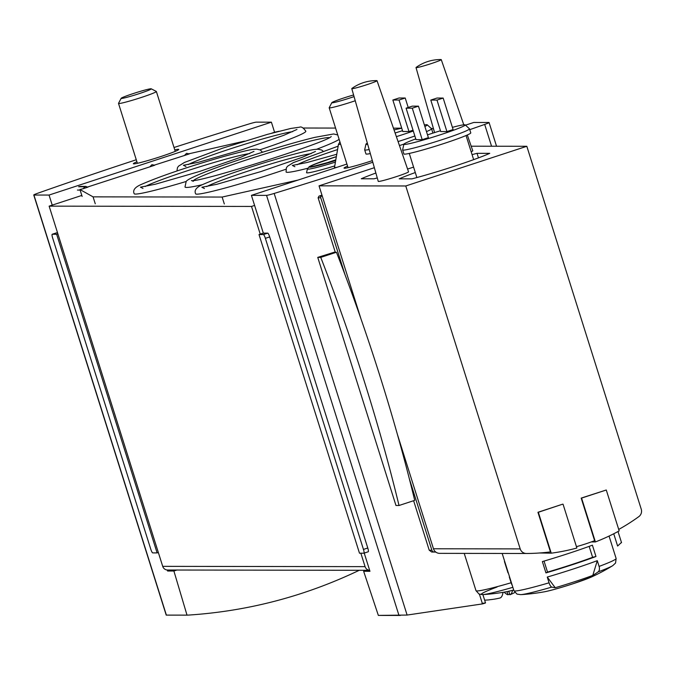<?xml version="1.0" encoding="UTF-8"?>
<svg xmlns="http://www.w3.org/2000/svg" width="675" height="675" viewBox="0 0 675 675"><rect width="100%" height="100%" fill="white"/><g stroke="black" fill="none" stroke-linecap="round" stroke-linejoin="round"><path stroke-width="1.01" d="M379.038 615.414L378.346 615.406L363.648 571.286L369.959 571.295L369.647 570.299L167.645 570.021A5.29 5.189 -89.9 0 1 167.273 570.004L167.586 571.008L173.897 571.016L187.017 615.136L187.709 615.136C247.472 611.305 304.644 596.362 359.227 570.299M482.034 603.475C486.456 602.615 486.599 602.758 482.482 603.906L479.419 594.202M378.346 615.406L407.109 615.06L482.482 603.906M613.744 533.773L617.617 546.05L621.329 542.548M539.57 552.985L551.239 553.171L538.338 512.274L562.655 504.174L537.95 512.274L550.446 551.888A198.442 194.628 -89.9 0 1 526.39 553.483A6.615 6.488 -89.9 0 1 520.197 548.893L405.768 185.971L526.821 146.281L641.25 509.203A6.615 6.488 -89.9 0 1 638.837 516.62A198.442 194.628 -89.9 0 1 618.713 529.436M591.258 541.941L595.401 541.941L581.572 498.099L606.277 489.999L581.183 498.099L594.616 540.683A198.442 194.628 -89.9 0 1 576.442 546.657M56.489 232.867A3.966 0.734 71.8 0 1 56.531 232.841A3.966 0.734 71.8 0 1 56.573 232.841L52.253 234.259L56.641 234.259L157.106 552.901L152.719 552.892A3.966 0.734 71.8 0 1 150.753 549.112L52.667 238.03A3.966 0.734 71.8 0 1 52.211 234.259A3.966 0.734 71.8 0 1 52.253 234.259M57.552 232.841L56.573 232.841M167.273 570.004A5.29 5.189 -89.9 0 1 162.709 566.35L49.14 206.145L52.228 205.132L49.047 195.058L33.936 195.041A9.264 0.557 162.5 0 1 33.75 194.991A9.264 0.557 162.5 0 1 38.138 193.101A357.193 21.431 162.5 0 1 136.274 159.756M33.936 195.041L166.379 615.102L187.017 615.136M372.802 162.262A357.193 21.431 162.5 0 1 274.168 193.438A9.264 0.557 162.5 0 1 266.541 195.37L251.421 195.353L346.916 164.05M363.952 553.171L368.187 551.779A3.966 0.734 71.8 0 0 368.238 551.77A3.966 0.734 71.8 0 0 367.774 547.999L269.688 236.925A3.966 0.734 71.8 0 0 267.722 233.145L263.334 233.137L251.421 195.353M162.709 566.35L365.082 566.637A5.29 5.189 -89.9 0 0 369.647 570.299L364.222 553.087M174.023 147.496A357.193 21.431 162.5 0 1 248.645 124.082A9.264 0.557 162.5 0 1 256.281 122.15L271.401 122.167L49.047 195.058M271.696 133.186L274.573 132.241L271.401 122.167M465.497 125.17L473.766 122.462L488.886 122.479A9.264 0.557 162.5 0 1 489.071 122.529A9.264 0.557 162.5 0 1 484.684 124.428A357.193 21.431 162.5 0 1 469.749 129.651M176.884 570.038L173.897 571.016M167.586 571.008L170.572 570.021M363.648 571.286L366.635 570.308M399.853 615.457L400.351 615.44M526.331 553.483L439.661 553.357A6.615 6.488 -89.9 0 1 435.805 552.074A198.442 194.628 -89.9 0 1 434.287 552.049L431.705 552.04L429.224 550.209L413.615 500.707M335.281 252.239L318.102 197.783L318.997 196.113L322.211 195.919L319.039 185.844L405.768 185.971M321.975 195.176A357.193 21.431 162.5 0 1 318.997 196.113M395.972 505.491L317.748 257.386A357.193 21.431 -17.5 0 0 334.209 252.239L336.437 252.247A383.653 71.229 71.8 0 1 414.703 500.352L399.018 505.499L395.972 505.491M274.573 132.241L279.07 131.237M359.48 553.188L259.014 234.554L263.402 234.562A3.966 0.734 71.8 0 1 265.368 238.334L363.454 549.416A3.966 0.734 71.8 0 1 363.909 553.188A3.966 0.734 71.8 0 1 363.867 553.196L359.48 553.188M263.334 233.137L259.014 234.554M434.287 552.049A2.649 2.599 -89.9 0 1 431.873 550.209L409.278 478.55M344.959 274.556L320.752 197.783A1.325 1.299 -89.9 0 1 321.595 196.121M568.78 553.373A53.578 3.215 -17.5 0 0 592.397 545.172L595.974 556.504A53.578 3.215 162.5 0 1 572.358 564.705A53.578 3.215 162.5 0 1 545.94 572.906L542.371 561.575A53.578 3.215 -17.5 0 0 568.78 553.373M502.175 553.449L513.928 590.709A53.578 3.215 -17.5 0 0 549.062 582.812L547.256 577.066A53.578 3.215 -17.5 0 0 573.666 568.865A53.578 3.215 -17.5 0 0 597.282 560.663L599.096 566.409A5.29 3.442 69.5 0 1 598.109 571.894A198.442 129.22 69.5 0 1 592.802 575.404L597.282 560.663M549.062 582.812A5.29 1.747 73.7 0 0 551.787 587.081A198.442 65.407 73.7 0 0 555.23 587.722A40.238 2.413 -17.5 0 0 575.066 581.563A40.238 2.413 -17.5 0 0 592.802 575.404M464.231 553.39L475.985 590.659A53.578 3.215 -17.5 0 0 511.118 582.753L509.304 577.007A53.578 3.215 -17.5 0 0 509.583 576.931M508.275 572.771A53.578 3.215 162.5 0 1 507.997 572.856L504.428 561.516A53.578 3.215 -17.5 0 0 504.697 561.44M511.118 582.753A5.29 1.747 73.7 0 0 512.249 585.377M446.917 131.574L453.094 129.549L443.163 98.061L436.97 98.052L430.793 100.077L440.724 131.566L446.917 131.574L436.987 100.086L443.163 98.061M415.775 138.907A32.155 1.932 -17.5 0 0 403.886 144.205A32.155 1.932 -17.5 0 0 440.826 134.62A32.155 1.932 -17.5 0 0 465.185 124.883A32.155 1.932 -17.5 0 0 452.402 127.356M440.471 130.764A32.155 1.932 -17.5 0 0 427.503 134.857M422.212 139.674L428.389 137.649L418.458 106.161L412.265 106.152L406.088 108.177L416.019 139.666L422.212 139.674L412.282 108.186L418.458 106.161M392.85 100.027L399.043 100.035L405.219 98.01L399.026 98.002L392.85 100.027L402.773 131.507L408.974 131.524L413.024 130.191M396.368 136.645A32.155 1.932 -17.5 0 0 402.882 134.561A32.155 1.932 -17.5 0 0 413.286 131.009M424.862 126.47A32.155 1.932 -17.5 0 0 427.241 124.824A32.155 1.932 -17.5 0 0 424.389 124.968M402.519 130.714A32.155 1.932 -17.5 0 0 395.111 133A57.518 3.451 -17.5 0 1 395.153 132.992M367.343 143.142A32.155 1.932 -17.5 0 0 365.943 144.155A32.155 1.932 -17.5 0 0 367.673 144.307M351.785 88.636L378.253 181.364A15.879 0.953 -17.5 0 0 396.487 176.597A15.879 0.953 -17.5 0 0 408.535 171.821L377.021 80.679A13.23 0.793 -17.5 0 0 376.768 80.603A13.23 0.793 -17.5 0 0 376.76 80.603A41.833 41.833 0 0 0 351.953 88.433A13.23 0.793 -17.5 0 0 351.785 88.636A13.23 0.793 -17.5 0 0 366.989 84.662A13.23 0.793 -17.5 0 0 377.021 80.679M471.167 151.732A15.879 0.953 -17.5 0 0 472.762 150.761L467.311 134.983M526.821 146.281L471.192 146.205M319.039 185.844L374.355 167.704M375.874 173.028A52.92 3.172 -17.5 0 0 361.26 178.782L373.992 178.807A52.92 3.172 -17.5 0 0 377.274 177.938M407.573 169.037A52.92 3.172 -17.5 0 0 413.589 167.122M478.465 157.882L477.031 153.326L489.755 153.343A52.92 3.172 -17.5 0 1 411.936 178.858L399.203 178.841A52.92 3.172 -17.5 0 1 415.302 172.538M477.031 153.326A52.92 3.172 -17.5 0 0 472.078 154.643M435.805 552.074A6.615 6.488 -89.9 0 1 433.468 548.767L397.288 434.042M361.041 319.073L322.211 195.919M432.591 133.203A35.058 2.101 -17.5 0 0 432.827 132.823L431.553 128.798A35.058 2.101 -17.5 0 0 431.511 128.731L427.241 124.824M365.943 144.155L364.677 149.808A35.058 2.101 -17.5 0 0 364.686 149.884L365.951 153.908A35.058 2.101 -17.5 0 0 370.322 153.588M399.448 145.555A35.058 2.101 -17.5 0 0 403.92 144.129M398.073 141.556A35.058 2.101 -17.5 0 0 404.958 139.345A35.058 2.101 -17.5 0 0 414.855 135.987M426.482 131.6A35.058 2.101 -17.5 0 0 431.553 128.798M364.686 149.884A35.058 2.101 -17.5 0 0 369.166 149.538M403.886 144.205L402.629 149.858A35.058 2.101 -17.5 0 0 402.629 149.934L403.895 153.968A35.058 2.101 -17.5 0 0 444.175 143.429A35.058 2.101 -17.5 0 0 470.77 132.882L469.496 128.849A35.058 2.101 -17.5 0 0 469.454 128.79L465.185 124.883M402.629 149.934A35.058 2.101 -17.5 0 0 442.901 139.404A35.058 2.101 -17.5 0 0 469.496 128.849M431.215 63.602A13.23 0.793 -17.5 0 0 441.256 59.619A13.23 0.793 -17.5 0 0 441.003 59.552A13.23 0.793 -17.5 0 0 440.986 59.552A41.833 41.833 0 0 0 440.606 59.543A41.833 41.833 0 0 0 416.18 67.373A13.23 0.793 -17.5 0 0 416.019 67.576A13.23 0.793 -17.5 0 0 431.215 63.602M405.219 98.01L408.206 107.485M399.043 100.035L408.974 131.524M430.793 100.077L436.987 100.086M406.088 108.177L412.282 108.186M509.827 577.699L509.304 577.007M555.23 587.722L547.256 577.066M545.94 572.906L547.518 572.096A48.288 2.894 -17.5 0 0 592.608 557.314L589.157 546.37M595.974 556.504L592.608 557.314M547.518 572.096L544.05 561.077M606.277 489.999L619.178 530.896A199.766 195.927 -89.9 0 1 595.401 541.941M563.043 504.174L576.872 548.016A199.766 195.927 -89.9 0 1 551.239 553.171M347.583 166.16A23.811 1.426 -17.5 0 0 344.031 168.109A23.811 1.426 -17.5 0 0 371.393 160.954A23.811 1.426 -17.5 0 0 372.338 160.642M365.082 566.637L360.847 553.196M260.246 234.149L251.513 206.44L254.602 205.428M49.14 206.145L251.513 206.44M52.228 205.132L81.81 195.438M136.915 161.789A23.811 1.426 -17.5 0 0 133.363 163.738A23.811 1.426 -17.5 0 0 160.718 156.583A23.811 1.426 -17.5 0 0 178.782 149.411A23.811 1.426 -17.5 0 0 174.766 149.858M57.873 233.854L56.641 234.259M158.338 552.496L157.106 552.901M317.748 257.386L320.752 257.386A383.653 71.229 71.8 0 1 399.018 505.499M320.752 257.386L336.437 252.247M121.171 98.288L118.522 103.351A19.845 1.19 -17.5 0 0 118.513 103.427A19.845 1.19 -17.5 0 0 137.793 98.601A19.845 1.19 -17.5 0 0 156.364 91.496A19.845 1.19 -17.5 0 0 156.305 91.437L151.234 88.813A15.787 0.945 -17.5 0 0 150.964 88.771A15.787 0.945 -17.5 0 0 134.983 93.007A15.787 0.945 -17.5 0 0 121.171 98.288A15.787 0.945 -17.5 0 0 136.502 94.508A15.787 0.945 -17.5 0 0 151.234 88.813M512.561 590.363A71.913 13.348 71.8 0 1 509.954 594.742A71.913 13.348 71.8 0 1 509.87 594.776L508.764 591.275M509.642 594.051A71.93 70.554 -89.9 0 1 507.963 594.768A71.913 13.348 71.8 0 1 504.132 592.152M484.642 600.142A72.098 72.098 0 0 0 489.038 599.873A70.327 13.061 -108.2 0 0 489.687 599.729A71.93 70.554 90.1 0 0 500.108 597.974A71.913 13.348 -108.2 0 0 503.027 592.338M353.599 94.981A15.787 0.945 -17.5 0 0 331.838 102.659L329.198 107.722A19.845 1.19 -17.5 0 0 329.181 107.797A19.845 1.19 -17.5 0 0 355.244 100.752M331.838 102.659A15.787 0.945 -17.5 0 0 338.918 101.317A15.787 0.945 -17.5 0 0 354.063 96.593M507.963 594.768L506.976 591.646M83.135 188.713L88.028 187.102L85.236 186.545L83.135 188.713L79.945 189.523L82.131 196.45M149.833 166.843L154.735 165.24L151.943 164.683L149.833 166.843L87.809 186.95M184.427 155.503L189.321 153.9L186.528 153.343L184.427 155.503L154.507 165.08M303.185 128.022L335.576 128.073M393.432 128.157L401.718 128.166M430.937 128.208L433.553 129.001M189.093 153.748L244.536 141.126M298.088 180.056L222.134 197.049L93.074 196.864L79.945 189.523M335.416 162.135A31.565 1.89 -17.5 0 1 307.395 168.919L306.568 172.64A33.472 2.008 -17.5 0 0 334.766 165.907M337.745 134.958L333.636 133.962L314.963 137.337C287.415 143.876 232.495 161.156 205.63 171.779C184.849 180.098 186.612 181.305 186.148 181.558L185.009 187.009A81.363 4.877 -17.5 0 0 202.458 184.663M316.6 149.259A81.363 4.877 -17.5 0 0 339.128 139.354M262.507 152.238L260.255 149.943L256.593 149.107C252.062 149.605 254.264 148.297 224.623 156.229C188.367 166.666 160.65 176.048 141.48 184.359C134.975 187.11 132.545 190.232 134.182 193.717A67.466 4.05 -17.5 0 0 186.232 181.457M323.139 151.175L321.688 150.027L318.035 149.192C313.495 149.698 315.698 148.382 286.057 156.313C249.801 166.759 222.083 176.133 202.913 184.444C196.408 187.194 193.978 190.316 195.623 193.809A67.466 4.05 -17.5 0 0 285.922 169.248M259.968 149.791A67.466 4.05 -17.5 0 0 305.834 131.237C303.353 127.718 301.261 126.368 299.557 127.204L290.832 128.453L267.578 134.325L222.421 148.23L184.435 162.456L178.495 166.177L177.457 167.687L176.951 170.977M338.158 146.146L293.363 162.607L287.423 166.328L286.386 167.847L286.073 171.973A67.466 4.05 -17.5 0 0 307.614 168.294M224.319 203.977L222.134 197.049M95.259 203.791L93.074 196.864M398.984 615.44L266.541 195.37M491.56 146.23L484.684 124.428M407.109 615.06L274.168 193.438M429.224 550.209L431.873 550.209M318.102 197.783L320.752 197.783M599.096 566.409A53.578 3.215 -17.5 0 0 616.123 558.487L609.061 536.077M513.928 590.709L516.983 594.101L520.754 594.641A198.442 198.442 0 0 0 544.624 591.756A27.304 1.637 -17.5 0 0 573.218 583.689A27.304 1.637 -17.5 0 0 591.578 576.948A198.442 198.442 0 0 0 612.79 565.625L612.79 565.625A49.612 2.978 -17.5 0 1 598.109 571.894M520.754 594.641A49.612 2.978 -17.5 0 0 551.787 587.081M506.68 591.705A27.304 1.637 -17.5 0 0 513.726 590.06L506.68 591.705A198.442 198.442 0 0 1 482.811 594.591L482.811 594.591A49.612 2.978 -17.5 0 0 512.857 587.317M497.078 587.005A49.612 2.978 -17.5 0 0 482.811 594.591L479.039 594.051L475.985 590.659M433.468 548.767L520.197 548.893M267.722 233.145L263.402 234.562M269.688 236.925L265.368 238.334M367.774 547.999L363.454 549.416M311.116 153.655A57.518 3.451 -17.5 0 0 258.179 167.839A57.518 3.451 -17.5 0 0 206.677 186.587M249.683 153.571A57.518 3.451 -17.5 0 0 196.746 167.754A57.518 3.451 -17.5 0 0 145.243 186.502M337.567 149.572A57.518 3.451 -17.5 0 0 297.127 164.751M292.638 131.667A57.518 3.451 -17.5 0 0 239.701 145.851A57.518 3.451 -17.5 0 0 188.198 164.599M84.62 186.747L78.629 186.739M80.114 190.072L77.439 190.072M85.236 186.545L79.245 186.536M336.344 156.735A27.785 1.671 -17.5 0 0 310.601 166.539A27.785 1.671 -17.5 0 0 335.711 160.422M335.812 159.84A25.135 1.51 -17.5 0 0 323.629 163.966M307.395 168.919L309.285 166.649L313.715 164.565L336.361 156.625A29.27 1.755 -17.5 0 0 309.184 166.987A29.27 1.755 -17.5 0 0 335.694 160.523M329.265 137.599A71.803 4.303 -17.5 0 0 328.708 137.582A71.803 4.303 -17.5 0 0 258.837 155.933A71.803 4.303 -17.5 0 0 193.691 180.343M340.647 144.155A12.023 0.717 -17.5 0 1 338.453 144.391L334.513 167.408A22.705 1.358 -17.5 0 0 336.935 167.316M166.252 615.119L187.388 615.144M378.726 615.423L399.583 615.448M616.123 558.487L615.575 563.017L612.79 565.625M439.627 553.357L526.365 553.483M473.656 159.646L466.054 135.532M416.88 177.55L409.278 153.436M416.019 67.576L434.573 132.578M441.256 59.619L463.792 124.816M591.578 576.948L573.202 583.698C560.613 587.773 551.087 590.456 544.624 591.756M621.548 542.7L618.022 531.529M496.547 146.239L489.071 122.529M368.238 551.77L363.909 553.188M166.227 615.153L33.75 194.991M56.531 232.841L52.211 234.259M485.519 602.927L482.887 594.582M175.238 151.36L156.364 91.496M137.388 163.299L118.513 103.427M509.954 594.742A72.098 72.098 0 0 0 514.882 592.49M348.055 167.67L329.181 107.797M86.062 186.418L80.198 186.41M312.204 166.657L335.711 160.414M193.303 181.313L191.455 180.529C196.147 183.701 329.257 141.725 331.197 136.468M142.99 188.435L140.434 187.169L155.326 184.224L199.479 171.492L240.857 157.207L254.003 151.36M204.424 188.528L201.867 187.253L216.759 184.317L260.913 171.577L302.29 157.292L315.436 151.445M185.946 166.531L183.389 165.265L198.281 162.329L242.435 149.588L283.812 135.304L296.958 129.457M394.04 129.895L401.735 128.216M294.874 166.691L292.317 165.426L307.209 162.481L336.766 154.254M334.513 167.408L334.294 168.185M338.453 144.391L339.93 141.893"/></g></svg>
